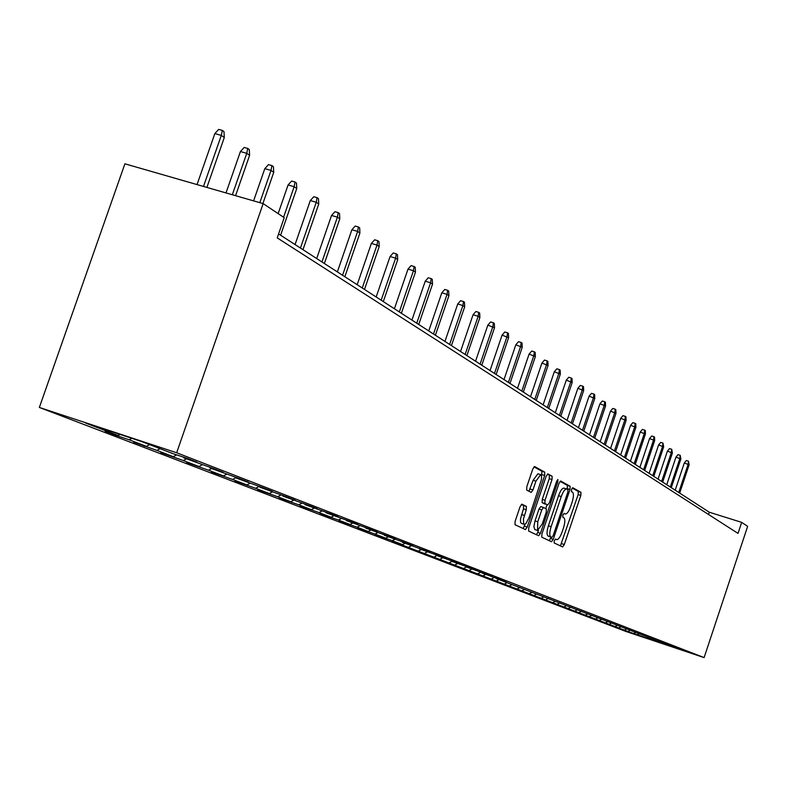 <?xml version="1.0" encoding="UTF-8"?>
<svg xmlns="http://www.w3.org/2000/svg" width="787" height="787" viewBox="0 0 787 787"><rect width="100%" height="100%" fill="white"/><g stroke="black" fill="none" stroke-linecap="round" stroke-linejoin="round"><path stroke-width="1.18" d="M554.255 540.767L554.166 542.961L562.616 546.906L564.309 544.535L580.816 495.456L580.973 492.308L572.759 487.733L571.559 489.366L571.46 491.6L572.533 492.19C573.871 493.557 573.713 496.941 572.07 502.342L570.683 506.464C568.804 511.56 567.014 514.078 565.302 514L564.102 513.39L562.912 515.052L562.823 517.266L563.905 517.816C565.263 519.125 565.115 522.489 563.472 527.89L562.085 532.012C560.167 537.196 558.347 539.744 556.625 539.636L555.465 539.085L554.255 540.767M521.948 504.201L520.079 506.671L515.111 521.388L515.013 524.722L525.421 529.572L527.241 527.093L544.653 475.505L544.771 472.17L534.609 466.524L532.809 468.973L526.818 486.72L526.71 490.094L531.166 492.396L532.966 489.937L535.917 481.211L540.669 474.689L541.495 475.879L541.545 479.253L529.012 517.689L526.149 523.237L524.722 524.319L523.66 523.886L523.444 518.948L526.287 509.73L526.385 506.405L521.86 504.172M704.109 657.598L747.65 526.346L741.679 522.371L738.019 533.399L277.221 237.881L284.225 217.665L263.153 203.626L176.662 452.761L704.109 657.598L625.783 631.41L39.35 407.45L176.662 452.761M541.918 533.999L541.8 537.206L551.5 541.722L553.231 539.321L570.004 489.484L570.152 486.287L560.678 481.024L558.977 483.405L541.918 533.999M538.672 535.74L528.648 531.077L528.756 527.811L546.129 476.322L547.88 473.902L552.14 476.273L552.012 479.558L545.027 500.266L544.909 503.532L547.722 504.979L549.474 502.568L556.694 481.142L557.894 479.48L557.835 481.772L540.462 533.311L538.672 535.74M116.24 435.496L129.176 439.776L146.402 446.377L133.623 442.156L156.908 450.41L173.317 456.706L160.784 452.555L183.332 460.543L198.993 466.553L186.696 462.481L208.545 470.223L223.498 475.958L211.437 471.964L232.627 479.46L246.921 484.94L235.087 481.014L255.647 488.294L269.321 493.538L257.703 489.681L277.683 496.745L290.777 501.762L279.375 497.984L298.794 504.841L311.347 509.651L300.142 505.933L319.03 512.603L331.071 517.226L320.063 513.567L338.449 520.05L350.018 524.486L339.197 520.896L357.101 527.211L368.218 531.471L357.573 527.939L375.025 534.088L385.719 538.19L375.251 534.707L392.27 540.699L402.56 544.653L392.27 541.23L629.521 632.099L679.122 649.157L496.066 578.445L505.972 581.741L481.851 572.956L491.905 576.3L486.366 574.156L467.104 567.26L477.325 570.664L471.57 568.43L451.807 561.347L462.195 564.81L456.224 562.498L435.919 555.209L446.485 558.731L440.277 556.33L419.412 548.834L430.155 552.405L402.246 542.204L413.175 545.844L406.466 543.246L384.381 535.308L395.507 539.006L388.522 536.301L365.778 528.126L377.101 531.884L369.821 529.061L346.388 520.63L357.918 524.457L350.323 521.515L326.162 512.819L337.908 516.715L329.969 513.645L305.031 504.654L317.004 508.628L308.711 505.421L282.946 496.125L295.145 500.168L286.478 496.813L259.848 487.202L272.282 491.324L263.202 487.812L235.647 477.857L248.338 482.057L238.815 478.368L210.277 468.058L223.223 472.338L213.228 468.472L183.637 457.768L196.848 462.136L186.352 458.073L173.032 453.676L141.857 441.625L85.704 423.091L118.148 435.536L105.104 431.227L116.24 435.496L116.417 434.965M131.783 438.31L129.176 439.776M149.569 444.606L146.402 446.377M183.637 457.768L183.341 457.08M160.046 448.659L156.908 450.41M176.622 454.856L173.317 456.706M210.277 468.058L209.991 467.399M186.401 458.841L183.332 460.543M202.131 464.802L198.993 466.553M235.647 477.857L235.372 477.237M211.555 468.55L208.545 470.223M226.489 474.295L223.498 475.958M259.848 487.202L259.582 486.612M235.618 477.798L232.627 479.46M249.823 483.336L246.921 484.94M282.946 496.125L282.7 495.564M259.031 486.425L255.647 488.294M272.174 491.964L269.321 493.538M305.031 504.654L304.795 504.123M280.91 494.974L277.683 496.745M293.581 500.237L290.777 501.762M326.162 512.819L325.926 512.307M301.874 503.149L298.794 504.841M314.092 508.156L311.347 509.651M346.388 520.63L346.172 520.138M321.981 510.989L319.03 512.603M333.767 515.76L331.071 517.226M341.273 518.515L338.449 520.05M352.655 523.05L350.018 524.486M359.807 525.736L357.101 527.211M370.815 530.064L368.218 531.471M377.622 532.681L375.025 534.088M388.266 536.813L385.719 538.19M394.808 539.331L392.27 540.699M405.069 543.296L402.56 544.653M411.365 545.725L408.876 547.073M421.252 549.552L418.782 550.87M427.311 551.894L424.872 553.202M436.844 555.573L434.424 556.871M442.688 557.826L440.287 559.114M451.876 561.377L449.495 562.656M457.522 563.561L455.152 564.82M466.701 566.817L464.045 568.234M471.836 569.09L469.505 570.329M480.66 572.257L478.093 573.625M485.668 574.431L483.375 575.651M494.138 577.52L491.668 578.829M499.027 579.586L496.774 580.786M507.182 582.596L504.792 583.865M511.943 584.584L509.73 585.754M519.794 587.515L517.492 588.735M546.148 599.733L548.086 598.297M524.447 589.414L522.263 590.565M532.002 592.277L529.779 593.447M536.547 594.087L534.393 595.218M543.817 596.88L541.672 598.012M555.297 601.327L553.192 602.439M559.872 602.872L557.53 604.101M566.443 605.626L564.368 606.718M570.831 607.141L568.578 608.331M577.245 609.807L575.199 610.879M581.475 611.292L579.281 612.443M587.732 613.85L585.715 614.913M591.794 615.316L589.67 616.428M597.904 617.785L595.916 618.818M601.819 619.221L599.763 620.294M607.78 621.602L605.823 622.625M611.558 623.009L609.561 624.061M617.382 625.311L615.454 626.314M621.012 626.698L619.074 627.711M626.708 628.911L624.799 629.905M630.23 630.269L628.331 631.263M635.778 632.414L633.899 633.397M639.201 633.732L637.332 634.716M648.35 637.263L646.855 638.365M263.153 203.626L124.907 163.814L39.35 407.45M741.679 522.371L709.294 512.219L278.588 233.926M120.086 434.444L118.148 435.536M708.536 514.491L709.294 512.219M144.395 445.717L144.228 446.219M560.423 545.883L578.15 494.61L578.297 491.462L572.198 488.068M567.102 489.209L567.437 485.431L560.059 481.329M549.277 540.689L550.979 537.108M551.903 537.413L553.123 535.731L567.88 491.924L567.978 489.681L566.679 488.993C564.958 488.934 563.158 491.452 561.269 496.567L551.126 526.69C549.464 532.179 549.326 535.573 550.723 536.852L551.913 537.413M566.502 488.953L563.964 488.127C562.243 488.068 560.433 490.596 558.554 495.702L561.269 496.567M549.198 536.527L548.018 535.977C546.611 534.688 546.739 531.304 548.401 525.805L558.554 495.702M547.24 474.217L552.14 476.273M545.027 504.113L542.145 502.647L542.263 499.381L549.237 478.693L549.365 475.397M547.044 504.762L545.745 508.609M538.426 530.32L537.718 532.425L540.462 533.311M537.777 521.761L537.521 530.448L542.263 523.935L546.237 512.16L546.355 508.914L543.532 507.487L541.771 509.907L537.777 521.761L535.012 520.876L533.861 526.621L534.855 529.592M543.483 507.467L540.777 506.602L539.006 509.022L541.771 509.907M535.012 520.876L539.006 509.022M536.439 534.707L537.718 532.425M521.437 523.424L520.541 522.194L520.512 518.869L523.473 508.825L523.571 505.5L521.348 504.398M540.669 474.689L537.865 473.804L533.104 480.316L535.917 481.211M528.953 491.255L533.104 480.316M541.466 475.781L541.977 471.295L533.95 466.839M523.139 528.51L525.145 524.132M684.297 462.972L686.323 460.523L688.477 461.182L689.117 464.822L684.297 462.972L675.207 490.193M688.477 461.182L688.172 464.163L678.728 492.465M689.117 464.822L679.683 493.085M675.974 457.129L678.03 454.65L680.214 455.319L680.863 459.008L675.974 457.129L666.746 484.723M680.214 455.319L679.899 458.329L670.308 487.025M680.863 459.008L671.291 487.665M667.415 451.118L669.501 448.61L671.714 449.279L672.383 453.037L667.415 451.118L658.05 479.106M671.714 449.279L671.39 452.338L661.66 481.437M672.383 453.037L662.674 482.087M658.601 444.94L660.726 442.392L662.969 443.081L663.657 446.898L658.601 444.94L649.108 473.321M662.969 443.081L662.634 446.17L652.757 475.682M663.657 446.898L653.8 476.361M649.541 438.585L651.695 435.998L653.967 436.687L654.548 437.11L654.676 440.572L649.541 438.585L639.89 467.38M653.967 436.687L653.623 439.825L643.599 469.77M654.676 440.572L644.661 470.459M640.215 432.033L642.399 429.417L644.701 430.115L645.301 430.538L645.429 434.06L640.215 432.033L630.417 461.251M644.701 430.115L644.346 433.293L634.165 463.671M645.429 434.06L635.266 464.389M630.603 425.295L632.827 422.639L635.148 423.347L635.778 423.78L635.906 427.351L630.603 425.295L620.648 454.935M635.148 423.347L634.794 426.564L624.445 457.395M635.906 427.351L625.586 458.132M620.697 418.34L622.96 415.644L625.321 416.362L625.96 416.815L626.098 420.445L620.697 418.34L610.584 448.433M625.321 416.362L624.947 419.638L614.431 450.921M626.098 420.445L615.601 451.679M610.486 411.178L612.788 408.443L615.178 409.171L615.837 409.633L615.985 413.323L610.486 411.178L600.206 441.733M615.178 409.171L614.795 412.486L604.111 444.252M615.985 413.323L605.321 445.039M599.95 403.79L602.291 401.016L604.721 401.754L605.4 402.236L605.547 405.974L599.95 403.79L589.512 434.817M604.721 401.754L604.327 405.118L593.467 437.375M605.547 405.974L594.716 438.182M589.089 396.166L591.47 393.352L593.929 394.09L594.638 394.592L594.785 398.399L589.089 396.166L578.465 427.685M593.929 394.09L593.516 397.504L582.478 430.282M594.785 398.399L583.767 431.109M577.865 388.296L580.294 385.433L582.793 386.191L583.511 386.702L583.669 390.568L577.865 388.296L567.063 420.317M582.793 386.191L582.36 389.654L571.136 422.953M583.669 390.568L572.464 423.809M566.276 380.16L568.745 377.258L571.283 378.026L572.031 378.557L572.188 382.492L566.276 380.16L555.288 412.713M571.283 378.026L570.841 381.538L559.419 415.379M572.188 382.492L560.787 416.264M554.304 371.759L556.812 368.808L559.39 369.585L560.167 370.136L560.324 374.13L554.304 371.759L543.119 404.843M559.39 369.585L558.927 373.146L547.309 407.548M560.324 374.13L548.726 408.473M541.918 363.073L544.476 360.072L547.093 360.859L547.89 361.42L548.057 365.493L541.918 363.073L530.527 396.707M547.093 360.859L546.621 364.479L534.776 399.462M548.057 365.493L536.252 400.406M529.1 354.081L531.707 351.032L534.363 351.828L535.19 352.419L535.367 356.56L529.1 354.081L517.502 388.296M534.363 351.828L533.871 355.508L521.82 391.08M535.367 356.56L523.335 392.064M515.829 344.775L518.495 341.676L521.191 342.483L522.047 343.093L522.224 347.303L515.829 344.775L504.014 379.58M521.191 342.483L520.679 346.221L508.402 382.413M522.224 347.303L509.976 383.426M502.086 335.124L504.801 331.986L507.536 332.793L508.432 333.422L508.618 337.721L502.086 335.124L490.045 370.559M507.536 332.793L507.015 336.59L494.502 373.432M508.618 337.721L496.135 374.484M487.842 325.129L490.616 321.932L493.39 322.759L494.315 323.408L494.511 327.786L487.842 325.129L475.564 361.203M493.39 322.759L492.849 326.615L480.09 364.125M494.511 327.786L481.782 365.217M473.066 314.761L475.889 311.514L478.722 312.341L479.677 313.019L479.873 317.486L478.152 316.266L473.066 314.761L460.543 351.494M478.722 312.341L478.152 316.266L465.147 354.465M479.873 317.486L466.898 355.596M457.719 303.998L460.611 300.693L463.484 301.539L464.478 302.238L464.684 306.792L462.894 305.523L457.719 303.998L444.96 341.42M463.484 301.539L462.894 305.523L449.623 344.44M464.684 306.792L451.443 345.611M441.792 292.823L444.744 289.459L447.665 290.314L448.698 291.042L448.915 295.676L447.055 294.368L441.792 292.823L428.758 330.953M447.665 290.314L447.055 294.368L433.509 334.022M448.915 295.676L435.398 335.242M425.226 281.205L428.246 277.772L431.217 278.647L432.299 279.405L432.516 284.137L430.587 282.769L425.226 281.205L411.926 320.083M431.217 278.647L430.587 282.769L416.756 323.201M432.516 284.137L418.723 324.47M408 269.115L411.089 265.622L414.119 266.508L415.231 267.295L415.457 272.125L413.45 270.708L408 269.115L394.415 308.76M414.119 266.508L413.45 270.708L399.324 311.937M415.457 272.125L401.37 313.256M390.067 256.532L393.225 252.971L396.304 253.867L397.465 254.693L397.71 259.621L395.615 258.146L390.067 256.532L376.176 296.984M396.304 253.867L395.615 258.146L381.174 300.211M397.71 259.621L383.308 301.588M371.375 243.429L374.612 239.799L377.75 240.704L378.96 241.56L379.206 246.597L377.022 245.062L371.375 243.429L357.18 284.707M377.75 240.704L377.022 245.062L362.266 287.993M379.206 246.597L364.489 289.429M351.887 229.755L355.203 226.046L358.4 226.971L359.659 227.866L359.915 233.011L357.642 231.408L351.887 229.755L337.367 271.899M358.4 226.971L357.642 231.408L342.542 275.243M359.915 233.011L344.854 276.749M331.543 215.481L334.937 211.703L338.194 212.638L339.522 213.572L339.787 218.835L337.407 217.163L331.543 215.481L316.679 258.539M338.194 212.638L337.407 217.163L321.952 261.943M339.787 218.835L324.372 263.507M310.294 200.567L313.777 196.72L317.092 197.665L318.469 198.639L318.755 204.03L316.266 202.269L310.294 200.567L295.066 244.57M317.092 197.665L316.266 202.269L300.437 248.043M318.755 204.03L302.965 249.676M288.072 184.975L291.643 181.04L295.017 182.004L296.463 183.027L296.758 188.536L294.161 186.706L288.072 184.975L278.145 213.611M295.017 182.004L294.161 186.706L283.576 217.232M296.758 188.536L280.585 235.215M264.806 168.654L268.465 164.631L271.918 165.604L273.433 166.677L273.738 172.323L271.013 170.405L264.806 168.654L253.601 200.882M271.918 165.604L271.013 170.405L259.808 202.662M273.738 172.323L262.897 203.558M240.419 151.547L244.186 147.444L247.708 148.428L249.292 149.55L249.607 155.334L246.754 153.327L240.419 151.547L226.007 192.933M247.708 148.428L246.754 153.327L232.332 194.753M249.607 155.334L235.569 195.688M214.841 133.593L218.707 129.402L222.298 130.406L223.97 131.586L224.305 137.518L221.304 135.403L214.841 133.593L197.035 184.591M222.298 130.406L221.304 135.403L203.489 186.45M224.305 137.518L206.892 187.424M578.297 491.462L580.973 492.308M578.15 494.61L580.816 495.456M561.643 543.669L564.309 544.535M567.437 485.431L570.152 486.287M567.299 488.629L570.004 489.484M550.526 538.446L553.231 539.321M548.401 525.805L551.126 526.69M548.018 535.977L550.723 536.852M549.237 478.693L552.012 479.558M542.263 499.381L545.027 500.266M542.145 502.647L544.909 503.532M556.606 481.388L557.835 481.772M523.571 505.5L526.385 506.405M523.473 508.825L526.287 509.73M521.545 514.531L524.358 515.436M530.153 489.042L532.966 489.937M541.977 471.295L544.771 472.17M541.859 474.62L544.653 475.505M524.457 526.188L527.241 527.093M563.964 488.127L566.679 488.993M534.767 529.562L537.521 530.448M540.777 506.602L543.532 507.487M521.338 523.394L524.142 524.299"/></g></svg>
